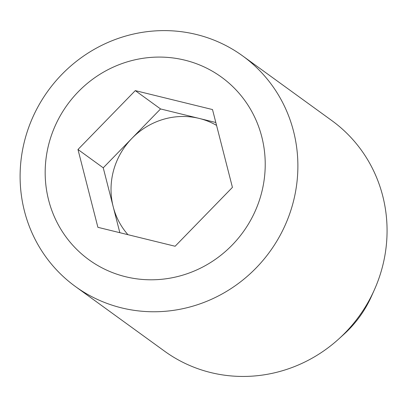 <?xml version="1.0" encoding="UTF-8"?>
<svg xmlns="http://www.w3.org/2000/svg" width="407" height="407" viewBox="0 0 407 407"><rect width="100%" height="100%" fill="white"/><g stroke="black" fill="none" stroke-linecap="round" stroke-linejoin="round"><path stroke-width="0.61" d="M127.951 234.686A71.22 68.493 126 0 1 113.202 206.731A71.22 68.493 126 0 1 131.904 138.385A71.22 68.493 126 0 1 199.171 118.417A71.22 68.493 126 0 1 216.565 125.402M125.575 276.724A112.831 108.516 126 0 1 78.251 91.784A112.831 108.516 126 0 1 261.777 136.803A112.831 108.516 126 0 1 125.575 276.724M121.596 307.885A142.435 136.986 126 0 1 75.366 286.487A142.435 136.986 126 0 1 34.503 113.568A142.435 136.986 126 0 1 196.388 34.488A142.435 136.986 126 0 1 242.618 55.881A142.435 136.986 126 0 1 283.481 228.805A142.435 136.986 126 0 1 121.596 307.885M75.366 286.487L164.555 351.175A142.435 136.986 -54 0 0 338.619 339.097A142.435 136.986 -54 0 0 374.394 289.769A142.435 136.986 -54 0 0 331.802 120.569L242.618 55.881M119.846 232.702L103.246 167.821L77.976 149.496L135.287 90.619L212.51 109.559L232.428 187.378L175.117 246.255L97.889 227.315L77.976 149.496M338.619 339.097L343.925 334.289A109.676 105.479 -54 0 0 371.474 296.306L374.394 289.769M103.246 167.821L160.556 108.944L135.287 90.619M160.556 108.944L215.822 122.502"/></g></svg>
